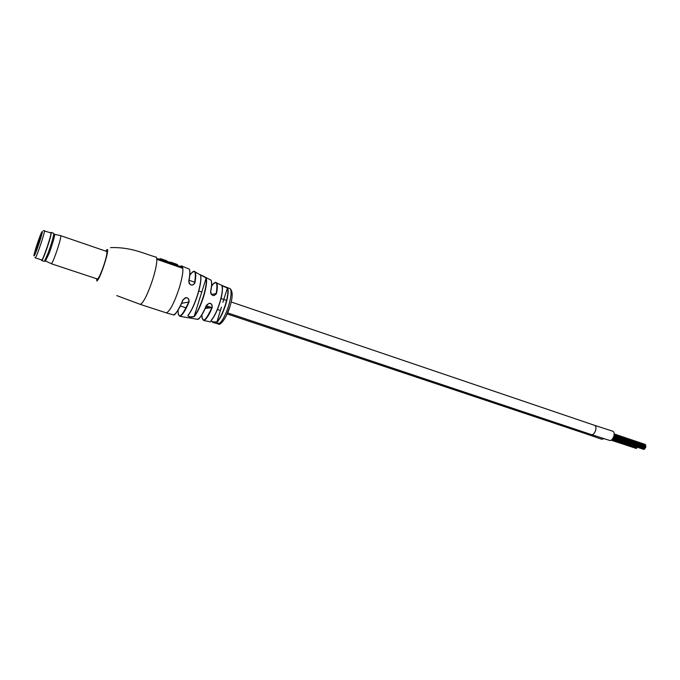 <?xml version="1.0" encoding="UTF-8"?>
<svg xmlns="http://www.w3.org/2000/svg" width="680" height="680" viewBox="0 0 680 680"><rect width="100%" height="100%" fill="white"/><g stroke="black" fill="none" stroke-linecap="round" stroke-linejoin="round"><path stroke-width="1.02" d="M216.002 323.34L218.832 324.096L216.002 323.34M215.118 323.051L215.645 323.204L215.118 323.051M97.172 278.919C98.532 278.902 100.895 273.921 104.261 263.984C106.411 257.031 107.245 252.858 106.76 251.464L106.445 251.353M188.224 315.248L188.003 315.979L190.154 316.889L194.386 316.489C190.927 317.637 188.776 317.297 187.927 315.469L188.131 315.35C191.505 311.049 194.735 304.062 197.82 294.38M211.233 320.356L211.072 320.935L213.112 321.844L217.132 322.039C213.767 322.583 211.709 322.074 210.97 320.51L211.191 320.382C214.276 317.024 217.209 311.006 219.98 302.328M187.927 315.469C191.327 311.134 194.582 304.079 197.702 294.312C200.549 284.614 201.45 278.128 200.405 274.848L206.193 277.95L194.2 316.243C197.429 312.086 200.489 305.473 203.38 296.395C206.023 287.376 206.864 281.265 205.895 278.06L202.75 275.808L200.541 275.145M221.425 307.113L216.971 321.784C220.005 318.495 222.861 312.655 225.539 304.266C227.927 295.936 228.488 290.513 227.222 288.005L221.807 285.591M155.626 256.947L156.357 257.201L156.935 259.369L182.359 268.166L181.628 265.974L179.545 266.33M217.405 323.552L219.512 323.867L217.405 323.552M179.758 316.276L197.455 319.311C199.886 318.554 202.844 313.913 206.346 305.388C209.899 302.056 211.862 302.753 212.228 307.488C208.913 315.444 206.091 319.762 203.77 320.45L201.96 318.096M166.337 312.919L173.536 314.891C175.967 314.083 179.103 309.069 182.954 299.837C186.66 296.463 188.691 297.177 189.048 301.971C185.334 310.751 182.291 315.512 179.911 316.268L178.194 314.389M194.837 283.152C192.032 286.356 190.009 285.625 188.768 280.968L188.879 281.12C188.76 283.492 189.898 284.844 192.287 285.166L194.837 283.152C195.968 277.278 196.061 273.53 195.118 271.906L200.506 275.06M216.478 293.53C213.698 296.76 211.744 296.047 210.621 291.397L210.715 291.533C210.579 293.896 211.642 295.231 213.903 295.545L216.478 293.53C217.549 288.056 217.6 284.546 216.648 282.99L227.486 287.887C228.777 290.428 228.208 295.902 225.794 304.325C223.091 312.808 220.201 318.716 217.132 322.039M219.938 323.561L217.107 323L219.921 323.654M210.97 320.51C214.098 317.118 217.056 311.032 219.861 302.26C222.369 293.556 222.963 287.929 221.654 285.379L221.774 285.558M178.032 310.258C178.254 319.804 181.849 316.99 188.81 301.826C189.431 299.412 188.496 298.027 185.997 297.67L183.107 299.854C179.656 308.168 176.724 313.072 174.309 314.56M201.867 314.891C202.308 323.603 205.683 321.096 211.981 307.351C212.559 304.971 211.65 303.611 209.279 303.272L206.49 305.388M218.552 324.105L218.543 324.105C219.946 325.873 226.712 318.197 230.121 305.94C232.832 297.015 232.84 291.269 230.154 288.685L229.33 288.397M219.351 323.365L218.586 323.298L219.385 323.221M181.857 267.997L180.481 266.653M169.065 262.701L169.244 262.14L170.671 262.166L171.029 262.786L177.778 265.132L177.471 266.109L167.11 262.021M169.558 262.871L170.357 263.151M158.729 259.114L160.65 258.689L160.981 259.301L167.271 261.486L166.965 262.471L156.842 258.459M159.579 259.411L160.335 259.675M171.029 262.786L170.722 263.772M160.981 259.301L160.675 260.296M169.244 262.14L167.263 261.451M167.271 261.486L166.141 260.601M177.778 265.132L176.579 264.223M222.895 302.251L227.486 287.887M221.654 285.379L221.663 285.379C223.159 286.186 222.598 291.83 219.98 302.311C217.175 311.091 214.217 317.152 211.089 320.501L211.072 320.935M205.173 308.507L212.228 307.488M206.346 305.388L206.474 305.405C203.473 312.8 200.787 317.297 198.416 318.894M200.405 274.848L200.421 274.865C201.569 278.018 200.702 284.521 197.82 294.363C194.709 304.122 191.454 311.151 188.054 315.452L188.003 315.979M181.636 303.297L189.048 301.971M182.954 299.837L183.107 299.854C178.066 310.938 174.76 315.953 173.17 314.891M35.275 257.865L41.845 260.006C43.299 259.361 51.825 233.979 50.941 232.917L50.762 232.849M41.259 233.69L35.751 250.512C35.632 249.5 38.862 239.657 40.069 237.32L41.523 233.775M40.069 237.32L40.349 237.864M51.008 232.466L51.28 232.458C51.153 235.28 49.24 241.876 45.543 252.254C43.316 258.171 42.007 260.933 41.624 260.534M53.601 233.257L53.788 234.192C53.066 238.289 51.161 244.596 48.093 253.104L44.447 261.324L41.803 260.601M54.162 234.651L54.612 234.32L54.638 235.221C53.95 239.113 52.148 245.106 49.232 253.181L45.475 261.069M60.656 235.637L60.826 235.73C60.792 238.57 58.922 245.157 55.216 255.484C52.972 261.375 51.62 264.112 51.178 263.695M50.617 232.798C52.419 229.891 49.121 242.148 45.39 252.135C42.874 258.774 41.573 261.375 41.48 259.922M591.49 434.63L609.144 440.258C612.442 442.229 616.259 432.777 612.774 431.214L612.263 431.043M612.774 431.214L594.626 425.349C597.754 426.725 594.779 435.463 591.481 434.622M585.531 433.67L587.69 433.355L585.531 433.67L227.171 313.956M231.166 301.979L594.626 425.349C598.026 426.861 594.218 436.415 590.988 434.46L227.63 312.894M636.675 447.984L636.344 448.494L611.26 440.087M636.947 447.363L636.735 448.001L611.856 439.654M604.24 438.685L601.707 439.238L586.007 433.832M636.072 448.4L611.099 440.173M644.691 448.35L644.479 448.995L612.943 438.387M645.736 446.156L645.77 446.709M614.167 434.282L645.728 445.272L614.125 434.996M644.419 448.978L644.079 449.488L612.569 438.906M645.856 446.735L645.643 447.372L613.777 436.628M645.167 448.026L613.369 437.639M614.125 435.022L645.465 445.613L645.507 446.08M643.807 449.395L612.476 439.025M645.549 447.44L645.337 448.077L613.496 437.359M96.424 278.673L96.968 280.764C99.977 280.135 110.61 246.763 106.896 249.653L105.706 251.107M116.764 295.596L140.394 304.411C143.786 302.26 147.959 293.769 152.898 278.919C156.476 266.951 157.599 259.7 156.264 257.168L155.533 256.912M140.335 304.419L166.421 312.902C170.127 310.896 174.42 302.541 179.307 287.844C182.784 275.986 183.727 268.753 182.121 266.144L181.475 265.846M206.193 277.95C207.17 281.188 206.32 287.359 203.66 296.454C200.736 305.626 197.65 312.298 194.386 316.489M219.691 323.315C222.861 320.305 225.879 314.313 228.76 305.337C231.302 296.378 231.769 290.827 230.154 288.685L221.85 285.473M188.768 280.968C190.043 274.609 190.162 270.631 189.133 269.042L188.088 268.575M194.438 271.363L195.118 271.906C194.097 270.512 192.397 271.532 190.034 274.958M210.621 291.397C211.803 285.583 211.922 281.834 210.97 280.135L209.805 279.531M215.347 282.481L216.648 282.99C215.594 281.656 213.911 282.668 211.573 286.042M230.103 306.076L226.159 316.081M189.44 269.628C190.238 271.456 190.052 275.273 188.895 281.078M194.54 283.169C196.477 271.065 194.896 268.455 189.788 275.324M210.715 291.533L210.672 292.561C211.148 294.482 211.166 294.117 210.724 291.474C211.913 285.515 211.998 281.741 210.97 280.135L205.7 277.389M210.307 279.795L210.766 280.032M211.259 280.764C211.973 282.659 211.803 286.229 210.724 291.482C210.817 294.1 211.88 295.46 213.911 295.545M211.573 286.05C216.427 279.828 217.965 282.327 216.189 293.53L211.565 294.525M221.977 286.017C222.972 288.873 222.309 294.312 219.98 302.32M200.498 275.102C201.535 278.358 200.643 284.775 197.829 294.372M44.294 230.605L44.43 230.681C45.22 231.719 36.669 257.168 35.309 257.839L34.892 257.644M34.178 255.756C35.572 254.889 43.996 229.177 42.075 231.667C40.579 232.908 32.436 257.72 34.178 255.756M106.904 249.653L105.825 251.141M96.696 278.757L96.9 281.07M210.621 321.929L203.635 320.458M212.976 322.515L214.243 322.847M192.287 285.166C189.932 284.861 188.802 283.492 188.887 281.061C190.17 274.55 190.247 270.547 189.133 269.042L181.628 265.974M156.357 257.201L156.264 257.168C145.333 254.311 131.656 246.84 110.517 247.63M183.107 299.854L185.997 297.67L185.062 297.874M181.322 266.951L177.616 265.659M177.404 264.503L170.671 262.166M166.923 260.874L160.65 258.689M209.27 303.263L206.474 305.405C201.85 315.622 198.747 320.254 197.157 319.311M205.674 277.363L200.625 274.856M50.941 232.917L43.248 230.63M45.755 260.993L44.447 261.324M45.611 261.035L51.153 263.611M51.383 263.764L97.478 279.021M60.826 235.73L106.76 251.464M54.612 234.32L60.792 235.662M54.638 235.221L53.788 234.192M51.28 232.458L53.796 233.316M208.947 307.87L205.895 306.85M206.329 305.771L211.369 307.453M217.439 309.485L220.405 310.479M198.79 290.989L201.637 291.958M221.025 298.537L226.593 300.424M636.981 447.381L612.391 439.118M645.32 444.473L614.15 433.925M644.733 448.366L613.292 437.784M645.779 446.165L614.065 435.455M645.898 446.743L613.963 435.965M645.592 447.448L613.742 436.713M194.726 282.217L189.048 280.271M185.963 307.819L180.379 305.966"/></g></svg>
